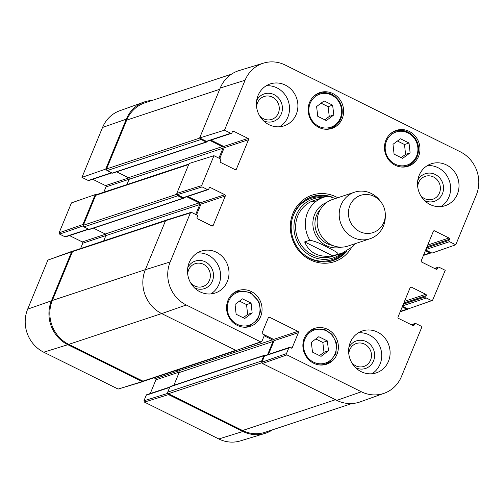 <?xml version="1.0" encoding="UTF-8"?>
<svg xmlns="http://www.w3.org/2000/svg" width="504" height="504" viewBox="0 0 504 504"><rect width="100%" height="100%" fill="white"/><g stroke="black" fill="none" stroke-linecap="round" stroke-linejoin="round"><path stroke-width="0.76" d="M111.567 172.752L88.213 180.482L81.963 177.389L105.739 169.073L126.321 119.139A33.119 30.901 -108.3 0 1 143.867 102.11A33.119 30.901 -108.3 0 1 152.145 100.453M105.739 169.073L106.464 169.432M95.949 194.947L95.225 194.588L71.448 202.904L59.119 232.817L59.604 234.121L83.261 225.842M83.255 225.729L82.895 224.501L95.225 194.588M143.369 381.245L142.222 381.572L67.813 344.704A33.119 30.901 -108.3 0 1 51.433 300.825L71.65 251.773L72.734 251.263M272.538 429.817A33.119 30.901 -108.3 0 1 264.909 433.434A33.119 30.901 -108.3 0 1 242.922 431.474L168.512 394.601L167.983 393.441M167.901 393.341L143.942 400.8L144.428 402.098L218.837 438.971A32.502 30.322 71.7 0 0 240.408 440.893L264.909 433.434M143.942 400.8L146.248 395.193L169.678 387.437M169.835 387.053L146.79 394.682A0.983 0.913 71.7 0 0 146.248 395.193M150.255 393.536L155.893 379.846L179.216 372.122M178.441 370.913L155.408 378.542A0.983 0.913 -108.3 0 1 155.893 379.846M155.408 378.542L153.94 377.817M72.179 251.269L47.874 260.096L27.657 309.147A32.502 30.322 71.7 0 0 43.728 352.201L118.138 389.069L142.878 381.629M80.583 248.548L82.776 243.218L105.903 235.557M105.569 234.209L82.291 241.92A0.983 0.913 -108.3 0 1 82.776 243.218M82.291 241.92L69.502 235.582M88.358 229.062L65.003 236.792A0.983 0.913 71.7 0 0 65.671 236.849L88.685 229.226M65.003 236.792L59.604 234.121M103.793 192.238L105.985 186.908L129.112 179.248M128.778 177.899L105.5 185.611A0.983 0.913 -108.3 0 1 105.985 186.908M105.5 185.611L92.711 179.267M88.213 180.482A0.983 0.913 71.7 0 0 88.88 180.539L111.894 172.916M143.867 102.11L119.757 110.748A32.502 30.322 71.7 0 0 102.545 127.455L81.963 177.389M332.785 255.862C318.799 257.764 309.424 253.121 304.662 241.926L309.859 240.2C314.716 241.17 320.065 243.274 325.905 246.513C330.529 248.9 338.669 252.599 337.989 254.142L332.785 255.862L304.662 241.926M335.544 198.488L327.997 196.213A29.44 27.468 -108.3 0 0 323.732 197.228L314.011 200.447M374.113 196.358A19.624 18.308 -108.3 0 1 381.207 202.337A19.624 18.308 -108.3 0 1 385.308 214.717A19.624 18.308 -108.3 0 1 364.417 233.163A19.624 18.308 -108.3 0 1 349.077 208.007A19.624 18.308 -108.3 0 1 374.113 196.358M385.308 214.717L385.308 216.43A24.532 22.888 -108.3 0 1 369.968 238.77A24.532 22.888 -108.3 0 1 340.528 222.68A24.532 22.888 -108.3 0 1 354.539 192.194A24.532 22.888 -108.3 0 1 371.322 193.486A24.532 22.888 -108.3 0 1 380.186 200.964L381.207 202.337M369.968 238.77L347.924 246.072A24.532 22.888 -108.3 0 1 318.484 229.982A24.532 22.888 -108.3 0 1 332.495 199.496L354.539 192.194M318.799 336.704L327.348 340.937L328.52 350.734L321.054 356.359L312.499 352.126L311.327 342.329L318.799 336.704M392.994 144.289L400.478 138.783L409.027 143.016L410.111 152.882L402.633 158.388L394.078 154.155L392.994 144.289M395.237 165.262A18.894 17.621 -108.3 0 1 384.476 146.954A18.894 17.621 -108.3 0 1 396.283 130.391A18.894 17.621 -108.3 0 1 418.95 142.783A18.894 17.621 -108.3 0 1 408.158 166.257A18.894 17.621 -108.3 0 1 395.237 165.262M202.129 186.915L207.528 189.586L183.217 197.644L177.282 194.702L202.129 186.915L201.644 185.611L213.973 155.698L220.223 158.792A0.983 0.913 -108.3 0 1 220.708 160.096L220.254 161.192A0.983 0.913 71.7 0 0 220.739 162.496L235.154 169.634A0.983 0.913 71.7 0 0 236.37 169.18L235.084 169.602M209.229 187.961L210.407 187.57A0.983 0.913 71.7 0 0 209.198 188.03L208.744 189.126A0.983 0.913 -108.3 0 1 207.528 189.586M210.407 187.57L224.822 194.714L200.51 202.766A0.983 0.913 -108.3 0 1 200.995 204.063L225.307 196.012A0.983 0.913 71.7 0 0 224.822 194.714M225.307 196.012L213.161 225.49L211.875 225.912M268.355 317.652L269.533 317.262A0.983 0.913 71.7 0 0 268.323 317.722L262.156 332.678A0.983 0.913 71.7 0 0 262.641 333.976L263.705 334.505A0.983 0.913 -108.3 0 1 264.191 335.803L261.878 341.403L260.669 341.863L186.259 304.989A32.502 30.322 -108.3 0 1 170.188 261.935L190.405 212.89L191.614 212.43L197.014 215.101A0.983 0.913 -108.3 0 1 197.499 216.405L197.045 217.501A0.983 0.913 71.7 0 0 197.53 218.805L211.945 225.943A0.983 0.913 71.7 0 0 213.161 225.49M269.533 317.262L297.94 331.336L273.628 339.387A0.983 0.913 -108.3 0 1 274.113 340.691L298.425 332.64A0.983 0.913 71.7 0 0 297.94 331.336M298.425 332.64L292.257 347.596L290.978 348.018M288.779 347.987L286.467 353.587L261.929 362.2L264.468 356.044L288.779 347.987A0.983 0.913 -108.3 0 1 289.989 347.527L291.047 348.056A0.983 0.913 71.7 0 0 292.257 347.596M411.692 324.929L414.578 323.978A0.983 0.913 -108.3 0 1 415.787 323.518L421.186 326.189L421.672 327.493L401.455 376.545A32.502 30.322 -108.3 0 1 384.243 393.252A32.502 30.322 -108.3 0 1 361.362 391.766L286.952 354.892L286.467 353.587M414.578 323.978L414.124 325.074L412.845 325.502M410.193 287.545L411.371 287.154A0.983 0.913 71.7 0 0 410.161 287.614L398.015 317.092A0.983 0.913 71.7 0 0 398.5 318.389L412.915 325.534A0.983 0.913 71.7 0 0 414.124 325.074M411.371 287.154L425.786 294.298L404.504 301.348M403.805 303.043L426.271 295.602A0.983 0.913 71.7 0 0 425.786 294.298M426.271 295.602L425.817 296.698L403.351 304.139M402.652 305.834L426.308 298.003A0.983 0.913 -108.3 0 1 425.817 296.698M426.308 298.003L431.707 300.674L407.925 308.996L431.707 300.674M434.902 268.619L437.787 267.668A0.983 0.913 -108.3 0 1 438.997 267.208L445.246 270.302L432.388 300.724M437.787 267.668L437.333 268.764L436.054 269.186M433.402 231.235L434.58 230.845A0.983 0.913 71.7 0 0 433.371 231.304L421.224 260.782A0.983 0.913 71.7 0 0 421.709 262.08L436.124 269.224A0.983 0.913 71.7 0 0 437.333 268.764M434.58 230.845L448.995 237.989L427.713 245.038M427.014 246.733L449.48 239.293A0.983 0.913 71.7 0 0 448.995 237.989M449.48 239.293L449.026 240.389L426.56 247.829M425.861 249.524L449.518 241.693A0.983 0.913 -108.3 0 1 449.026 240.389M449.518 241.693L455.761 244.787L431.985 253.102L425.678 249.978M224.494 130.183L230.738 133.276L206.426 141.334L199.641 137.97L224.494 130.183L245.07 80.249A32.502 30.322 -108.3 0 1 263.592 63.107A32.502 30.322 -108.3 0 1 285.163 65.029L460.272 151.798A32.502 30.322 -108.3 0 1 476.343 194.853L455.761 244.787M232.439 131.651L233.617 131.261A0.983 0.913 71.7 0 0 232.401 131.72L231.953 132.817A0.983 0.913 -108.3 0 1 230.738 133.276M233.617 131.261L248.031 138.405L223.713 146.456A0.983 0.913 -108.3 0 1 224.204 147.754L248.516 139.703A0.983 0.913 71.7 0 0 248.031 138.405M248.516 139.703L236.37 169.18M237.327 325.408A18.894 17.621 -108.3 0 1 226.567 307.1A18.894 17.621 -108.3 0 1 238.367 290.537A18.894 17.621 -108.3 0 1 261.041 302.929A18.894 17.621 -108.3 0 1 250.249 326.403A18.894 17.621 -108.3 0 1 237.327 325.408M318.925 127.443A18.894 17.621 -108.3 0 1 308.158 109.141A18.894 17.621 -108.3 0 1 319.964 92.572A18.894 17.621 -108.3 0 1 342.632 104.964A18.894 17.621 -108.3 0 1 331.84 128.438A18.894 17.621 -108.3 0 1 318.925 127.443M268.997 124.69A22.081 20.601 -108.3 0 1 256.416 103.295A22.081 20.601 -108.3 0 1 270.22 83.935A22.081 20.601 -108.3 0 1 296.711 98.419A22.081 20.601 -108.3 0 1 284.099 125.855A22.081 20.601 -108.3 0 1 268.997 124.69M200.094 291.86A22.081 20.601 -108.3 0 1 187.519 270.465A22.081 20.601 -108.3 0 1 201.317 251.099A22.081 20.601 -108.3 0 1 227.814 265.583A22.081 20.601 -108.3 0 1 215.202 293.019A22.081 20.601 -108.3 0 1 200.094 291.86M361.211 371.694A22.081 20.601 -108.3 0 1 348.629 350.299A22.081 20.601 -108.3 0 1 362.426 330.939A22.081 20.601 -108.3 0 1 388.924 345.423A22.081 20.601 -108.3 0 1 376.312 372.859A22.081 20.601 -108.3 0 1 361.211 371.694M430.114 204.529A22.081 20.601 -108.3 0 1 417.533 183.135A22.081 20.601 -108.3 0 1 431.329 163.768A22.081 20.601 -108.3 0 1 457.827 178.252A22.081 20.601 -108.3 0 1 445.215 205.689A22.081 20.601 -108.3 0 1 430.114 204.529M313.646 363.226A18.894 17.621 -108.3 0 1 302.879 344.919A18.894 17.621 -108.3 0 1 314.685 328.356A18.894 17.621 -108.3 0 1 337.359 340.748A18.894 17.621 -108.3 0 1 326.567 364.222A18.894 17.621 -108.3 0 1 313.646 363.226M337.762 197.751A35.085 32.729 71.7 0 0 336.231 196.944A35.085 32.729 71.7 0 0 293.643 211.812A35.085 32.729 71.7 0 0 307.32 258.18A35.085 32.729 71.7 0 0 351.282 247.981M417.721 186.858A12.064 11.252 -108.3 0 1 433.509 176.973A12.064 11.252 -108.3 0 1 438.222 195.224A12.064 11.252 -108.3 0 1 420.512 195.294M256.605 107.018A12.064 11.252 -108.3 0 1 272.393 97.133A12.064 11.252 -108.3 0 1 277.106 115.391A12.064 11.252 -108.3 0 1 259.402 115.454M187.702 274.189A12.064 11.252 -108.3 0 1 203.49 264.304A12.064 11.252 -108.3 0 1 208.209 282.555A12.064 11.252 -108.3 0 1 190.499 282.624M348.818 354.029A12.064 11.252 -108.3 0 1 364.606 344.137A12.064 11.252 -108.3 0 1 369.319 362.395A12.064 11.252 -108.3 0 1 351.609 362.464M252.151 312.908L244.73 318.503L236.13 314.244L235.053 304.435L242.474 298.847L251.074 303.106L252.151 312.908L247.628 314.408L246.551 304.605L239.476 301.102M251.074 303.106L246.551 304.605M243.199 317.747L247.628 314.408M401.14 157.651L405.581 154.382L404.498 144.516L397.442 141.019M410.111 152.882L405.581 154.382M409.027 143.016L404.498 144.516M327.348 340.937L322.818 342.436L315.8 338.959M319.523 355.604L323.99 352.233L322.818 342.436M328.52 350.734L323.99 352.233M332.627 105.16L333.799 114.956L326.327 120.582L317.778 116.342L316.606 106.546L324.072 100.92L332.627 105.16L328.098 106.659L321.079 103.181M324.796 119.82L329.269 116.456L328.098 106.659M333.799 114.956L329.269 116.456M326.699 196.434A33.611 31.355 71.7 0 0 311.441 196.919M332.571 260.707A33.611 31.355 71.7 0 0 345.095 251.987M323.051 197.455A31.172 29.081 71.7 0 0 296.295 215.057A31.172 29.081 71.7 0 0 305.519 252.277A31.172 29.081 71.7 0 0 341.561 253.348M319.032 199.332A29.44 27.468 71.7 0 0 297.826 215.788A29.44 27.468 71.7 0 0 304.668 249.222A29.44 27.468 71.7 0 0 336.546 254.614M329.477 257.147A29.44 27.468 71.7 0 0 331.519 256.07M316.317 201.121A29.44 27.468 71.7 0 0 311.088 201.619M219.75 158.558L224.204 147.754M223.713 146.456L210.924 140.118M206.426 141.334A0.983 0.913 71.7 0 0 207.1 141.385L231.412 133.327M263.592 63.107L239.091 70.566A33.119 30.901 71.7 0 0 220.223 88.036L199.641 137.97M407.925 308.996L402.469 306.287M261.929 362.2L262.414 363.497L336.823 400.371A33.119 30.901 71.7 0 0 360.133 401.89L384.243 393.252M289.321 347.476L265.003 355.528A0.983 0.913 71.7 0 0 264.468 356.044M268.468 354.381L274.113 340.691M273.628 339.387L262.452 333.856M190.959 212.373L166.106 220.16L165.551 220.676L145.335 269.722A33.119 30.901 71.7 0 0 161.715 313.601L236.124 350.475L261.356 341.914M196.541 214.868L200.995 204.063M200.51 202.766L187.715 196.428M183.217 197.644A0.983 0.913 71.7 0 0 183.891 197.694L208.202 189.636M213.973 155.698L189.126 163.485L176.797 193.397L177.282 194.702M424.475 200.498A14.515 13.545 71.7 0 0 442.424 193.75A14.515 13.545 71.7 0 0 435.254 174.491A14.515 13.545 71.7 0 0 417.791 180.319M440.861 206.596A22.081 20.601 71.7 0 0 449.442 181.031A22.081 20.601 71.7 0 0 427.298 165.646M263.359 120.658A14.515 13.545 71.7 0 0 281.308 113.91A14.515 13.545 71.7 0 0 274.138 94.657A14.515 13.545 71.7 0 0 256.675 100.479M279.745 126.756A22.081 20.601 71.7 0 0 288.332 101.191A22.081 20.601 71.7 0 0 266.188 85.806M194.456 287.828A14.515 13.545 71.7 0 0 212.404 281.081A14.515 13.545 71.7 0 0 205.235 261.822A14.515 13.545 71.7 0 0 187.778 267.649M210.848 293.92A22.081 20.601 71.7 0 0 219.429 268.361A22.081 20.601 71.7 0 0 197.284 252.977M355.572 367.668A14.515 13.545 71.7 0 0 373.521 360.921A14.515 13.545 71.7 0 0 366.351 341.662A14.515 13.545 71.7 0 0 348.888 347.489M371.958 373.76A22.081 20.601 71.7 0 0 380.539 348.201A22.081 20.601 71.7 0 0 358.394 332.816M347.017 250.998A33.611 31.355 -108.3 0 1 333.327 260.467A33.611 31.355 -108.3 0 1 292.994 238.423A33.611 31.355 -108.3 0 1 312.197 196.654A33.611 31.355 -108.3 0 1 332.438 197.228M431.26 252.743A1.228 1.147 -108.3 0 1 430.019 252.926L425.401 250.639M408.057 309.047A1.228 1.147 -108.3 0 1 406.81 309.236L402.192 306.949M351.855 403.546L265.211 432.243A33.119 30.901 -108.3 0 1 242.556 430.498L168.361 393.731A1.228 1.147 -108.3 0 1 167.75 392.106L169.93 386.826A0.737 0.687 -108.3 0 1 170.333 386.442L264.235 355.345A0.737 0.687 -108.3 0 1 264.739 355.383L265.022 355.522M261.885 362.338A1.228 1.147 -108.3 0 1 261.652 361.003L263.831 355.723A0.737 0.687 -108.3 0 1 264.235 355.345M267.58 354.677L273.023 341.473A1.228 1.147 71.7 0 0 272.418 339.847L264.197 335.777M173.893 385.264L179.122 372.576A1.228 1.147 71.7 0 0 178.517 370.95L176.973 370.188M236.3 350.538L143.76 381.188A1.228 1.147 -108.3 0 1 142.922 381.125L68.72 344.358A33.119 30.901 -108.3 0 1 52.34 300.478L72.469 251.647A1.228 1.147 -108.3 0 1 73.143 251.011L165.816 220.317M195.691 214.446L199.779 204.523A1.228 1.147 71.7 0 0 199.174 202.898L186.751 196.743M103.711 240.887L105.878 235.626A1.228 1.147 71.7 0 0 105.273 234.001L93.46 228.148M183.973 197.662L183.853 197.959A0.737 0.687 -108.3 0 1 182.946 198.299L177.855 195.779A1.228 1.147 -108.3 0 1 177.156 194.626M183.45 198.337L89.548 229.44A0.737 0.687 -108.3 0 1 89.044 229.402L83.954 226.882A1.228 1.147 -108.3 0 1 83.349 225.257L95.678 195.338A1.228 1.147 -108.3 0 1 96.352 194.702L188.893 164.052M218.9 158.136L222.988 148.214A1.228 1.147 71.7 0 0 222.384 146.588L209.96 140.433M126.92 184.577L129.087 179.317A1.228 1.147 71.7 0 0 128.482 177.692L116.67 171.833M207.182 141.353L207.062 141.649A0.737 0.687 -108.3 0 1 206.155 141.989L201.064 139.469A1.228 1.147 -108.3 0 1 200.365 138.329M206.659 142.027L112.757 173.13A0.737 0.687 -108.3 0 1 112.253 173.093L107.163 170.572A1.228 1.147 -108.3 0 1 106.558 168.947L126.687 120.116A33.119 30.901 -108.3 0 1 144.894 102.854L231.462 74.183M144.428 402.098L168.512 394.601M242.922 431.474L218.837 438.971M142.222 381.572L118.138 389.069M47.874 260.096L71.65 251.773M82.895 224.501L59.119 232.817M51.433 300.825L27.657 309.147M67.813 344.704L43.728 352.201M126.321 119.139L102.545 127.455M309.859 240.2A29.44 27.468 -108.3 0 1 323.732 197.228L328.142 196.176M332.52 256.341L342.248 253.121A29.44 27.468 -108.3 0 1 337.989 254.142M341.454 247.155A23.549 21.974 -108.3 0 1 314.143 231.418A23.549 21.974 -108.3 0 1 326.655 202.488M332.596 245.442A21.344 19.914 -108.3 0 1 316.096 230.769A21.344 19.914 -108.3 0 1 320.582 209.154M329.818 360.744A17.419 16.248 -108.3 0 1 303.71 347.918A17.419 16.248 -108.3 0 1 326.34 330.87A17.419 16.248 -108.3 0 1 329.818 360.744M417.81 147.256A17.419 16.248 -108.3 0 1 395.06 164.14A17.419 16.248 -108.3 0 1 391.778 134.247A17.419 16.248 -108.3 0 1 417.81 147.256M399.867 166.811A18.402 17.168 71.7 0 0 406.999 166.125A18.402 17.168 71.7 0 0 418.389 147.294A18.402 17.168 71.7 0 0 395.426 131.191A18.402 17.168 71.7 0 0 389.302 134.896M237.201 324.311A17.419 16.248 -108.3 0 1 233.825 294.424A17.419 16.248 -108.3 0 1 259.894 307.339A17.419 16.248 -108.3 0 1 237.201 324.311M241.958 326.957A18.402 17.168 71.7 0 0 249.089 326.271L257.487 319.914L260.562 311.371L258.974 301.6L249.953 292.194L237.516 291.337A18.402 17.168 71.7 0 0 231.386 295.042M318.276 364.77A18.402 17.168 71.7 0 0 325.408 364.09L330.07 361.639L335.954 353.462L336.489 343.048L331.934 334.253L324.362 329.238L313.834 329.156A18.402 17.168 71.7 0 0 307.705 332.861M322.623 365.009L325.408 364.09A18.402 17.168 71.7 0 0 330.038 361.658M335.097 124.96A17.419 16.248 -108.3 0 1 308.983 112.134A17.419 16.248 -108.3 0 1 331.619 95.086A17.419 16.248 -108.3 0 1 335.097 124.96M323.555 128.993A18.402 17.168 71.7 0 0 330.681 128.306L335.349 125.855C338.31 123.587 340.358 120.601 341.479 116.897C342.796 112.216 342.411 107.623 340.326 103.112C335.343 94.399 328.274 91.148 319.114 93.372A18.402 17.168 71.7 0 0 312.984 97.077M327.902 129.226L330.681 128.306A18.402 17.168 71.7 0 0 335.311 125.874M328.665 261.601A33.396 31.154 71.7 0 0 344.629 252.202M326.195 196.541A33.396 31.154 71.7 0 0 307.78 198.532M324.311 197.045A32.432 30.253 71.7 0 0 293.486 215.095A32.432 30.253 71.7 0 0 291.992 219.662M303.389 254.066A32.432 30.253 71.7 0 0 342.821 252.926M201.644 185.611L176.797 193.397M165.551 220.676L190.405 212.89M260.669 341.863L236.124 350.475M161.715 313.601L186.259 304.989M262.414 363.497L286.952 354.892M220.223 88.036L245.07 80.249M145.335 269.722L170.188 261.935M336.823 400.371L361.362 391.766M423.581 255.056L430.019 252.926M400.371 311.365L406.81 309.236M242.556 430.498L335.494 399.716M168.361 393.731L261.866 362.76M167.75 392.106L261.652 361.003M169.93 386.826L263.831 355.723M179.122 372.576L273.023 341.473M178.517 370.95L272.418 339.847M142.922 381.125L235.859 350.343M68.72 344.358L161.664 313.576M52.34 300.478L145.36 269.672M72.469 251.647L165.482 220.84M105.878 235.626L199.779 204.523M105.273 234.001L199.174 202.898M89.044 229.402L182.946 198.299M83.954 226.882L177.855 195.779M83.349 225.257L176.854 194.286M95.678 195.338L188.691 164.531M129.087 179.317L222.988 148.214M128.482 177.692L222.384 146.588M112.253 173.093L206.155 141.989M107.163 170.572L201.064 139.469M106.558 168.947L199.817 138.058M126.687 120.116L219.7 89.309M342.248 253.121L352.838 246.525L355.326 243.621M392.647 132.111L395.426 131.191C405.418 127.462 417.577 135.941 418.452 147.262C418.893 156.523 415.076 162.811 406.999 166.125L404.214 167.044M237.516 291.337L234.738 292.257M249.089 326.271L246.305 327.191M313.834 329.156L311.05 330.076M319.114 93.372L316.329 94.292M411.289 324.734L415.12 323.461M434.498 268.418L438.329 267.151M423.417 255.452L430.857 252.989M400.207 311.762L407.648 309.298"/></g></svg>
